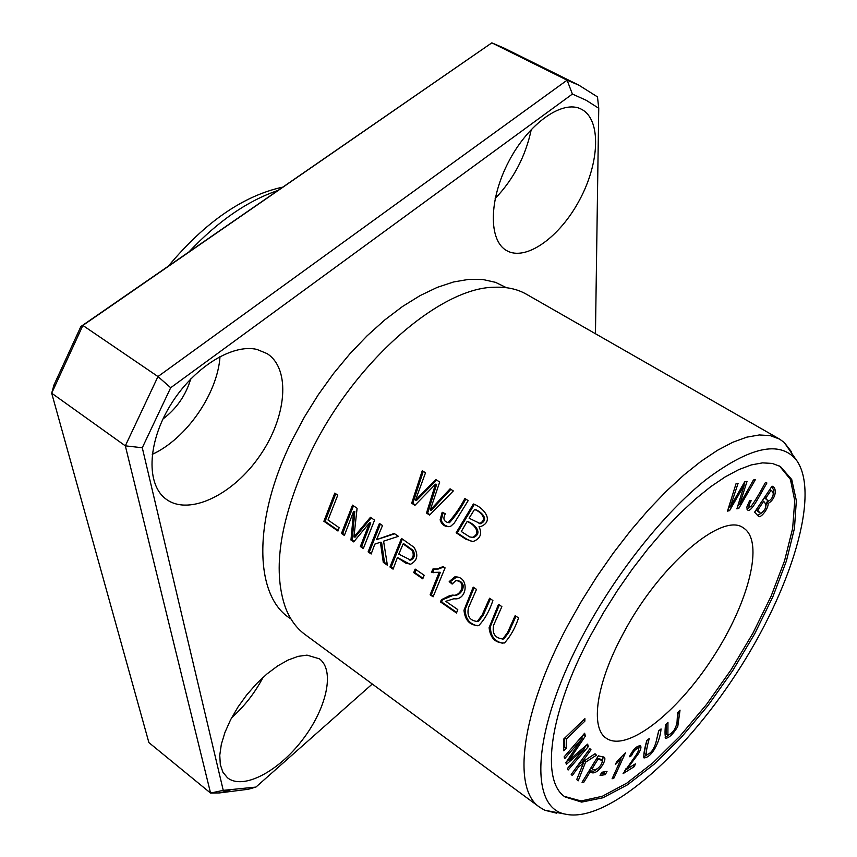 <?xml version="1.0" encoding="UTF-8"?>
<svg xmlns="http://www.w3.org/2000/svg" width="857" height="857" viewBox="0 0 857 857"><rect width="100%" height="100%" fill="white"/><g stroke="black" fill="none" stroke-linecap="round" stroke-linejoin="round"><path stroke-width="1.29" d="M556.589 813.164L544.741 810.229L539.728 807.273L304.931 634.437C296.533 628.267 290.073 619.418 285.552 607.892C271.926 569.434 280.185 517.864 310.32 453.182C353.909 362.286 440.016 287.491 494.318 287.256C506.691 286.731 517.403 289.055 526.434 294.24L779.484 439.052L784.209 442.437L791.686 452.078M539.728 807.273C511.983 789.265 520.713 713.163 567.57 625.846L581.549 601.025L596.922 576.568L613.408 552.947L630.677 530.59L648.417 509.904L666.275 491.265L683.95 474.971L701.101 461.259L717.459 450.321L732.767 442.276L746.79 437.156L759.345 434.96L770.272 435.624L779.484 439.052M433.096 596.826L445.083 567.88L443.144 566.563L437.166 568.941L432.881 569.027L431.414 572.444L439.213 572.251L430.128 594.779L433.096 596.826M368.114 551.876L371.177 553.997L374.798 544.141L380.39 542.224L383.283 562.374L387.375 565.202L383.582 541.174L398.43 536.343L394.188 533.461L376.544 539.664L382.511 525.534L379.415 523.434L368.114 551.876L369.324 551.972L380.369 524.066M489.561 598.261L482.105 615.069L477.295 621.475C469.668 620.597 466.733 616.012 468.479 607.709L476.503 589.38L473.203 587.141L463.98 610.248C465.062 620.489 470 625.589 478.806 625.535C484.794 619.247 489.486 610.912 492.893 600.521L489.561 598.261M413.727 572.605L422.769 578.818L424.183 575.272L415.131 569.059L413.727 572.605L414.895 572.68L416.073 569.701M323.892 521.281L337.979 531.029L339.136 527.698L328.006 520.017L337.776 495.142L334.776 493.107L323.892 521.281L325.124 521.41L335.751 493.761M456.138 532.765L465.544 539.01L472.86 541.592C480.316 538.871 482.384 533.89 479.042 526.669L480.498 526.648C495.7 520.777 482.127 506.605 473.385 504.002L456.138 532.765L457.263 532.883L474.242 504.569M389.956 566.991L393.074 569.144L397.444 557.532L405.661 563.07L410.653 564.217C417.53 560.403 418.634 554.747 413.963 547.248L401.472 538.41L389.956 566.991L391.156 567.077L402.319 539.224M457.777 609.606L445.769 601.314L453.878 598.743C467.568 601.068 469.861 575.636 454.638 576.943L449.207 581.603L452.142 584.088L455.795 580.607C467.269 581.239 460.83 597.19 452.421 595.101L449.518 595.722L441.601 599.632L440.337 601.839L456.492 613.012L457.777 609.606M341.461 533.44L344.364 535.443L353.63 511.35L350.963 540.017L353.695 541.903L369.581 522.749L360.368 546.52L363.314 548.555L374.573 520.135L370.428 517.317L353.93 536.985L357.09 508.265L352.516 505.148L341.461 533.44L342.682 533.557L353.48 505.801M442.169 512.272L440.134 519.813C441.537 524.409 444.462 526.691 448.929 526.669L450.996 526.059L454.349 522.963L468.179 500.617L464.912 498.485C460.038 507.687 454.456 515.721 448.179 522.577C443.712 521.452 442.769 518.506 445.351 513.729L442.169 512.272M515.153 615.647L507.558 632.552L502.78 638.926C494.992 638.144 491.961 633.548 493.664 625.117L501.87 606.617L498.517 604.335L489.09 627.731C490.343 638.154 495.464 643.232 504.452 642.975C510.365 636.558 515.068 628.213 518.549 617.951L515.153 615.647M411.692 503.198L414.917 505.341L435.506 484.162L426.507 513.054L429.582 515.1L453.321 490.932L450.075 488.811L430.235 510.044L439.695 482.052L435.838 479.534L415.452 500.231L425.511 472.807L422.265 470.686L411.692 503.198L412.838 503.338L423.262 471.329M677.587 712.617L677.019 722.397C675.637 729.2 672.606 733.431 667.903 735.081L667.957 722.376L665.503 724.872C664.818 731.225 664.893 735.713 665.728 738.327C669.263 737.823 673.27 733.903 677.769 726.543L680.029 710.142L677.587 712.617M635.358 763.855L626.992 769.072L638.561 753.517C640.886 749.436 641.507 746.854 640.425 745.794C636.74 745.74 633.077 749.393 629.424 756.731L631.491 755.692C633.655 750.946 635.915 748.568 638.283 748.525C639.161 749.286 638.379 751.525 635.937 755.253L623.082 773.635L634.373 766.576L635.358 763.855M600.05 775.489L605.31 774.621L607.013 771.407L601.764 772.264L600.05 775.489M749.575 500.745L746.79 507.194L747.475 509.808C750.7 513.718 759.034 496.503 766.897 482.994L765.451 482.491C759.334 493.857 754.524 501.827 751.021 506.391L749.521 506.637C748.589 506.423 749.136 504.452 751.161 500.713L749.575 500.745M563.788 738.97L563.713 750.764L566.198 748.365L566.273 739.066L584.849 721.176L584.903 718.648L563.788 738.97M571.212 774.492L572.337 775.521L578.807 766.576L583.146 763.769L576.729 779.516L578.186 780.845L585.567 762.216L596.483 755.178L595.037 753.753L581.742 762.526L590.987 749.757L589.895 748.686L571.212 774.492M613.998 778.006L625.439 752.853L616.804 761.444L615.444 764.444L620.982 759.195L612.08 778.799L613.998 778.006L612.809 777.17M754.621 512.165L758.327 516.203C760.148 519.192 768.89 508.276 768.108 503.37C774.91 500.231 778.145 488.308 772.05 486.155L754.621 512.165M727.497 511.115L729.564 510.622L744.262 485.062L736.891 508.865L738.82 508.405L755.413 479.566L753.432 479.995L739.57 504.752L747.036 481.388L744.626 481.913L730.239 506.948L738.091 483.327L736.013 483.777L727.497 511.115M564.131 756.881L564.677 758.659L582.096 738.53L565.888 762.666L566.391 764.305L584.549 748.632L567.591 768.29L568.116 770.025L588.32 746.597L587.634 744.133L569.112 760.18L585.406 736.045L584.624 733.228L564.131 756.881M658.669 730.882L655.862 742.794C653.623 749.971 650.431 753.946 646.296 754.717C646.028 752.082 647.014 746.704 649.22 738.584L646.799 740.555C644.335 749.254 643.403 755.049 644.014 757.931C652.038 757.427 660.04 741.594 661.058 728.932L658.669 730.882M779.506 465.994L790.422 479.395L794.75 500.724L792.639 528.437L784.53 560.864L771.043 596.322L752.949 633.141L731.117 669.724L706.5 704.486L680.147 735.938L653.173 762.612L626.799 783.148L602.31 796.282L581.057 800.952L564.377 796.389M623.146 633.752C659.033 565.341 722.397 511.554 743.351 527.891C764.723 541.013 748.75 602.792 712.724 657.748C677.041 712.928 627.003 752.521 606.36 738.284C589.97 728.064 596.129 683.425 623.146 633.752M582.042 782.302L583.617 782.58L590.216 771.836C596.504 777.288 607.495 759.848 604.303 757.342L598.315 755.82L582.042 782.302M80.879 326.517L82.883 325.435L51.688 393.192L53.98 384.954L80.879 326.517L491.843 42.85L504.184 48.153L578.936 85.218L567.098 80.183L572.39 94.056M491.843 42.85L567.098 80.183L157.977 376.555L125.326 445.844L142.283 447.75L170.693 387.728L157.977 376.555L82.883 325.435L491.843 42.85M170.693 387.728L572.401 94.056L586.22 100.29L598.743 108.261L597.479 96.884L578.936 85.218M51.688 393.192L125.326 445.844L210.565 793.068L219.531 792.918L248.326 789.254L255.911 787.08L223.249 790.358L210.565 793.068L148.893 742.58L51.688 393.192M290.877 618.829C254.54 597.254 251.904 520.992 292.301 439.759L304.471 416.92L318.311 394.702L333.555 373.513L349.924 353.77L367.096 335.815L384.739 319.972L402.511 306.495L420.112 295.59L437.209 287.395L453.535 281.974L468.833 279.361L482.877 279.511L495.475 282.328L506.476 287.706M581.657 109.364C601.443 119.755 599.643 162.766 579.611 199.885C559.878 237.185 526.005 261.546 506.83 250.694C488.501 240.988 488.576 199.895 508.662 161.673C528.49 123.322 562.717 99.23 581.282 109.171L581.657 109.364M306.999 655.134L319.415 658.829C335.216 670.431 326.667 708.61 302.285 740.084C278.161 771.739 242.852 790.304 227.448 777.738L222.916 772.243L220.313 764.637L219.767 755.199L221.342 744.283L224.995 732.307L230.597 719.741L237.925 707.121L246.687 694.952L256.511 683.736L266.988 673.923L277.7 665.91L288.209 659.986L298.097 656.366L306.999 655.134M256.971 349.431L267.148 353.641C291.08 369.046 286.645 417.273 259.832 455.763C233.404 494.51 189.526 516.16 166.397 499.374C146.29 485.33 147.093 443.722 169.922 406.025C192.536 368.242 231.861 343.389 256.971 349.431M255.922 787.08L372.281 684.015M595.454 333.737L598.743 108.261M142.283 447.75L223.249 790.358M152.246 454.36C186.408 438.773 217.635 393.588 220.024 356.501M162.948 419.03C176.596 408.65 185.851 395.291 190.715 378.944M231.615 717.791C244.556 706.168 255.011 692.702 263.013 677.416M495.164 198.545C513.654 179.102 525.695 156.049 531.308 129.386M583.553 634.18C616.29 572.83 664.154 512.85 706.104 479.556C749.768 446.861 779.784 440.252 796.153 459.738C821.06 493.246 791.322 589.455 736.549 673.259C682.065 757.256 606.113 823.373 565.384 814.15C528.426 807.744 532.186 729.296 583.553 634.18M591.255 634.309L603.821 612.102L617.608 590.227L632.359 569.069L647.806 549.048L663.639 530.504L679.59 513.761L695.348 499.106L710.646 486.755L725.226 476.878L738.863 469.572L751.353 464.912L762.516 462.876L772.232 463.423L780.373 466.476L791.718 479.502L796.357 500.659L794.45 528.383L786.415 560.971L772.896 596.686L754.685 633.826L732.66 670.731L707.818 705.793L681.229 737.481L654.03 764.294L627.485 784.819L602.899 797.781L581.667 802.098L565.17 796.999C540.392 781.113 548.994 712.585 591.255 634.309M189.14 251.712C217.957 221.267 247.459 200.881 277.657 190.554M168.497 265.981C205.144 222.102 243.163 195.825 282.574 187.158M658.808 730.775L655.926 742.483M647.324 754.706L643.521 756.977M646.971 740.416C645.064 747.411 644.314 751.814 644.732 753.635L646.296 754.717M583.606 734.385L581.549 738.145M585.406 736.045L583.746 734.888M569.112 760.18L568.062 759.431M586.574 745.044L584.163 748.365M588.32 746.597L586.681 745.451M584.549 748.632L583.381 747.807M568.598 759.816L566.723 761.434M582.096 738.53L580.81 737.62M398.794 554.158L403.122 543.927L404.279 544.034L413.192 550.43C415.345 554.897 414.531 558.121 410.739 560.103L398.794 554.158M409.357 560.039L410.739 560.103M403.122 543.927L412.035 550.333C414.188 554.8 413.363 558.025 409.571 560.007M393.288 568.545L391.156 567.077M397.444 557.532L410.021 564.281M456.717 612.412L441.505 601.893L442.758 599.675L453.567 595.165C461.591 597.018 468.511 582.192 457.402 580.618M440.337 601.839L441.505 601.893M441.601 599.632L442.758 599.675M452.453 583.456L450.353 581.678L456.813 576.911M449.207 581.603L450.353 581.678M729.564 510.622L727.957 509.647M730.239 506.948L729.018 506.219M739.57 504.752L738.391 504.034M744.829 481.87L743.908 484.858M738.852 504.312L737.663 506.38M738.82 508.405L737.309 507.505M744.262 485.062L743.169 484.419M729.575 506.551L728.15 509.026M597.94 759.259L602.192 760.384C603.017 764.326 595.829 772.436 592.133 768.718L597.94 759.259L596.729 758.402M592.133 768.718L590.923 767.861M583.617 782.58L582.406 781.713M590.216 771.836L589.005 770.968M603.189 756.849L602.364 761.316M596.975 769.093L593.676 771.193L589.123 770.786M600.586 759.259L596.836 758.22M770.968 490.429C776.41 492.936 770.604 501.484 768.054 500.884L765.708 498.271L770.968 490.429L769.693 489.668M765.708 498.271L764.433 497.521M763.662 501.334C767.186 504.987 766.426 508.897 761.359 513.064L760.202 513.054L757.674 510.269L763.662 501.334L762.387 500.574M757.674 510.269L756.41 509.508M756.313 509.636L758.509 512.036M768.108 503.37L766.415 502.373L766.169 505.019M771.643 486.765L773.85 490.193L773.303 493.878M768.686 501.024L766.415 502.373M761.509 513L757.492 515.486M764.337 497.66L768.054 500.884M344.568 534.854L342.682 533.557M353.93 536.985L355.141 537.103L371.231 517.864M363.518 547.955L361.579 546.616L370.77 522.866L369.581 522.749M360.368 546.52L361.579 546.616M354.07 541.42L352.184 540.124L354.819 511.479L353.63 511.35M350.963 540.017L352.184 540.124M448.093 526.712L444.312 524.913L441.666 521.452L441.269 519.942L443.123 512.711M449.304 522.706L449.507 522.684C455.592 515.871 461.023 507.987 465.79 499.053M502.159 639.065L503.905 638.936L508.672 632.562L515.989 616.215M502.77 643.296C494.339 641.347 490.236 635.69 490.472 626.328L499.363 604.913M621.636 756.624L620.597 758.916M620.982 759.195L619.954 758.466M590.987 749.757L589.745 748.889M581.742 762.526L580.51 761.648M594.758 753.935L584.335 760.812M596.483 755.178L594.865 754.031M585.567 762.216L583.949 761.07L582.931 763.619M583.146 763.769L581.528 762.612L578.314 764.69M578.807 766.576L577.575 765.697M584.849 721.176L583.36 720.126M566.273 739.066L564.784 738.016M564.602 738.188L564.538 747.175L563.724 747.968M566.198 748.365L564.538 747.175M415.27 504.955L412.838 503.338M415.452 500.231L416.598 500.381L436.631 480.049M430.235 510.044L431.382 510.183L450.868 489.336M429.946 514.714L427.654 513.182L436.652 484.323L435.506 484.162M426.507 513.054L427.654 513.182M469.1 518.206L474.489 509.519L475.614 509.658C480.809 511.554 489.925 519.481 480.509 523.713L469.1 518.206M461.302 531.522L467.054 521.602L468.179 521.731C473.996 523.702 483.659 532.968 473.514 537.489L469.754 536.943L461.302 531.522M471.993 537.403L473.514 537.489M472.228 541.613L466.658 539.117L457.263 532.883M467.054 521.602C472.968 523.295 482.491 532.861 472.4 537.382M479.031 523.606L480.509 523.713M474.489 509.519C479.834 511.061 488.736 519.331 479.384 523.584M338.183 530.44L325.124 521.41M747.443 505.009L749.521 506.637M750.571 506.637L746.843 509.037M422.994 578.25L414.895 572.68M476.738 621.582L478.431 621.507L483.23 615.112L490.418 598.839M477.285 625.781C469.036 623.8 465.072 618.186 465.372 608.941L474.071 587.731M605.31 774.621L603.724 773.496L600.864 773.957M604.624 771.793L603.724 773.496M626.992 769.072L625.974 768.354M632.841 765.43L624.507 770.679M634.373 766.576L632.82 765.483M631.491 755.692L630.27 754.846M638.283 748.525L636.248 747.315M639.365 745.654L638.626 749.222M371.392 553.397L369.324 551.972M376.544 539.664L394.691 533.804M387.225 564.356L384.482 562.46L381.579 542.331L380.39 542.224M383.283 562.374L384.482 562.46M433.321 596.226L431.307 594.833L440.359 572.326L439.213 572.251M430.128 594.779L431.307 594.833M433.996 572.733L432.571 572.519L434.038 569.102L438.323 569.027L443.808 567.013M432.881 569.027L433.749 569.091M678.294 711.899L676.837 724.058M668.642 735.145L665.171 737.384M666.253 724.111L666.35 734.021L667.903 735.081M412.035 550.333L413.192 550.43M440.134 519.813L441.269 519.942M507.558 632.552L508.672 632.562M472.1 537.403L473.214 537.51M465.544 539.01L466.658 539.117M482.105 615.069L483.23 615.112M229.997 790.208L219.531 792.918M784.209 442.437L796.153 459.738M544.741 810.229L565.384 814.15M450.664 595.797L449.518 595.744M453.567 595.176L452.432 595.122M455.774 577.018L454.638 576.943M600.446 759.131L602.053 760.255M449.497 522.684L448.372 522.566M503.905 638.936L502.78 638.926M478.431 621.507L477.295 621.475M438.805 568.941L437.659 568.866"/></g></svg>
